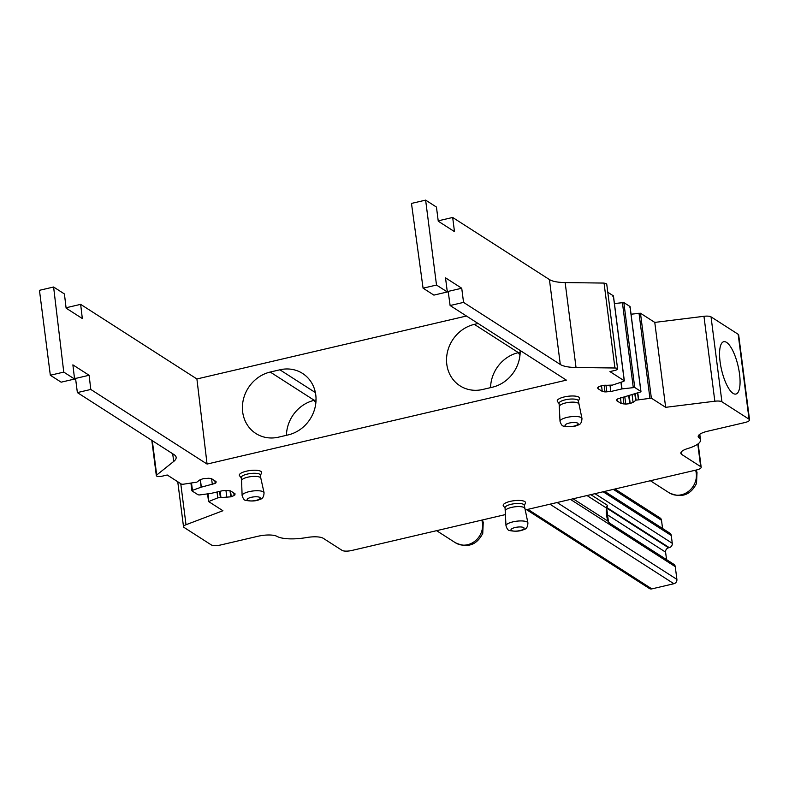 <?xml version="1.0" encoding="UTF-8"?>
<svg xmlns="http://www.w3.org/2000/svg" width="789" height="789" viewBox="0 0 789 789"><rect width="100%" height="100%" fill="white"/><g stroke="black" fill="none" stroke-linecap="round" stroke-linejoin="round"><path stroke-width="1.18" d="M505.581 514.556L351.677 550.505A7.466 2.189 172.7 0 1 342.081 550.377L323.273 538.315A14.922 4.369 172.7 0 0 306.625 537.546A26.865 7.87 172.7 0 1 277.018 536.382A14.922 4.369 172.7 0 0 258.013 536.254L220.752 544.952A7.466 2.189 172.7 0 1 211.156 544.834L184.024 527.417A7.466 2.189 172.7 0 1 183.521 526.756A7.466 2.189 172.7 0 1 186.017 524.734L222.922 510.739L208.631 501.567L217.774 497.869L217.024 492.001M698.166 443.803L701.174 467.285A7.466 2.189 172.7 0 1 696.48 469.968L525.05 510.01M612.915 296.388L613.359 295.836L612.915 296.388M623.852 302.572L629.987 306.507L640.865 391.433L640.431 391.985L640.865 391.433L634.731 387.488L623.852 302.572L614.424 303.528M629.987 306.507L629.553 307.059L629.987 306.507M631.062 314.2L640.481 313.243L654.771 322.405L665.65 407.331L714.834 401.216A7.466 2.189 172.7 0 1 721.915 401.788L749.047 419.196A7.466 2.189 172.7 0 1 749.55 419.866A7.466 2.189 172.7 0 1 744.855 422.549L707.585 431.248A14.922 4.369 172.7 0 0 698.196 436.613A14.922 4.369 172.7 0 0 699.024 437.816A26.865 7.87 172.7 0 1 700.514 439.976A26.865 7.87 172.7 0 1 687.87 448.497A14.922 4.369 172.7 0 0 680.858 453.231A14.922 4.369 172.7 0 0 681.864 454.553L681.499 451.693M749.55 419.866L738.672 334.94A7.466 2.189 172.7 0 0 738.169 334.28L711.037 316.862A7.466 2.189 172.7 0 0 703.956 316.3L654.771 322.405M66.592 308.44L66.493 307.661L80.646 304.357L82.332 318.539L66.108 308.134L64.422 293.952L53.603 287.009L63.761 372.102L50.328 375.239L61.148 382.182L74.58 379.045L63.761 372.102M466.447 316.014L196.905 378.967L80.646 304.357M438.605 221.433L438.516 220.772L452.669 217.468L549.42 279.553C552.497 281.436 557.744 282.442 565.151 282.57L576.029 367.496L614.927 367.999A4.478 1.312 -7.3 0 1 617.59 368.848A4.478 1.312 -7.3 0 1 614.779 370.465L609.946 371.589L624.237 380.762L613.359 295.836L607.786 292.255M614.927 367.999L604.049 283.073L565.151 282.57M604.049 283.073L606.711 283.932L617.59 368.848M609.828 523.255L673.836 564.313A3.728 3.363 122.7 0 1 675.266 566.65L676.893 579.382A3.728 3.363 122.7 0 1 673.905 583.732L651.832 588.88A3.728 3.363 122.7 0 1 649.258 588.416M634.731 387.488L622.018 388.898L610.794 391.512L605.005 391.926L602.254 391.393L597.875 388.582L598.743 386.758L602.086 385.496L612.53 385.071L623.803 381.314M640.431 391.985L617.669 398.909L616.801 400.733L621.18 403.544L625.756 404.096L629.721 403.652L633.064 402.39L636.052 400.161L651.359 398.159L665.65 407.331M616.87 399.54L616.801 400.733L616.673 399.727M208.631 501.567L208.148 493.796M217.774 497.869L217.222 491.951M217.981 497.81L230.782 496.833L234.126 495.561L235.004 493.736L230.615 490.926L226.039 490.373L222.074 490.817L210.86 493.431L199.607 494.94L198.138 494.831L192.003 490.896L192.447 490.344L192.003 490.896M172.702 453.764L173.688 461.466L156.695 475.027A4.478 1.312 172.7 0 0 156.33 475.649A4.478 1.312 172.7 0 0 162.396 476.122L167.219 474.998L181.509 484.16L182.979 484.268L196.816 482.168L199.804 479.939L203.148 478.676L208.937 478.252L211.689 478.785L216.068 481.596L215.2 483.42L201.146 487.198L200.189 479.682M201.146 487.198L192.447 490.344L191.52 483.124M201.343 487.138L200.376 479.574M74.413 377.704L75.557 378.434L77.371 392.587L90.794 389.45L207.063 464.06L196.905 378.967M74.58 379.045L72.884 364.863L89.108 375.268L90.794 389.45M207.063 464.06L566.384 380.14L450.115 305.53L448.182 291.407L447.166 290.747M447.324 291.979L433.891 295.116L423.072 288.182L411.473 203.424L425.626 200.12L436.504 285.046L447.324 291.979L445.509 277.827L461.733 288.241L463.547 302.394L560.298 364.479L549.42 279.553M452.669 217.468L454.484 231.621L438.26 221.216L436.445 207.063L425.626 200.12M448.182 291.407L461.733 288.241M450.115 305.53L463.547 302.394M270.223 372.043A34.331 30.988 122.7 0 0 242.677 412.006A34.331 30.988 122.7 0 0 255.853 433.486A34.331 30.988 122.7 0 0 278.566 437.155L288.222 434.897A34.331 30.988 -57.3 0 0 315.768 394.934A34.331 30.988 -57.3 0 0 302.591 373.453A34.331 30.988 -57.3 0 0 279.878 369.794L270.223 372.043L314.269 400.309L316.034 399.895M286.446 435.311A34.331 30.988 122.7 0 1 314.269 400.309L315.827 403.12M520.148 350.474A34.331 30.988 -57.3 0 1 492.346 387.221L482.69 389.48A34.331 30.988 122.7 0 1 459.977 385.811A34.331 30.988 122.7 0 1 446.801 364.331A34.331 30.988 122.7 0 1 474.347 324.368L478.104 323.49M490.571 387.636A34.331 30.988 122.7 0 1 518.393 352.634L520.158 352.219M604.739 491.399L669.841 533.167A3.728 3.363 122.7 0 1 671.271 535.504L672.267 543.296A3.728 3.363 122.7 0 1 669.279 547.635L668.589 547.793L606.771 508.126M606.711 514.359L665.591 552.142A3.728 3.363 122.7 0 1 668.589 547.793M524.695 508.422A9.705 2.84 172.7 0 0 524.685 508.343A9.705 2.84 172.7 0 0 518.067 506.577A9.705 2.84 172.7 0 0 507.692 508.678A9.705 2.84 172.7 0 0 505.443 510.808A9.705 2.84 172.7 0 0 505.443 510.887M260.834 478.223A9.705 2.84 172.7 0 0 260.814 478.154A9.705 2.84 172.7 0 0 254.206 476.388A9.705 2.84 172.7 0 0 243.821 478.479A9.705 2.84 172.7 0 0 241.582 480.619A9.705 2.84 172.7 0 0 241.582 480.688M578.741 403.978A9.705 2.84 172.7 0 0 578.722 403.899A9.705 2.84 172.7 0 0 572.114 402.134A9.705 2.84 172.7 0 0 561.729 404.234A9.705 2.84 172.7 0 0 559.49 406.365A9.705 2.84 172.7 0 0 559.49 406.443M527.92 522.939L524.29 505.305A9.705 2.84 172.7 0 0 517.791 503.461A9.705 2.84 172.7 0 0 507.288 505.562A9.705 2.84 172.7 0 0 505.049 507.771L505.986 525.75A11.066 3.245 172.7 0 1 508.54 523.314A11.066 3.245 172.7 0 1 520.385 520.927A11.066 3.245 172.7 0 1 527.92 522.939C527.742 526.874 526.421 529.064 523.945 529.508C520.286 531.303 515.513 531.658 509.615 530.573C508.215 530.563 507.002 528.955 505.986 525.75M260.824 478.183L260.429 475.116A9.705 2.84 172.7 0 0 253.93 473.272A9.705 2.84 172.7 0 0 243.426 475.373A9.705 2.84 172.7 0 0 241.187 477.582L241.582 480.649M581.966 418.486L578.337 400.861A9.705 2.84 172.7 0 0 571.838 399.017A9.705 2.84 172.7 0 0 561.334 401.118A9.705 2.84 172.7 0 0 559.095 403.327L560.022 421.296A11.066 3.245 172.7 0 1 562.587 418.87A11.066 3.245 172.7 0 1 574.422 416.474A11.066 3.245 172.7 0 1 581.966 418.486C581.789 422.431 580.457 424.62 577.992 425.064C574.333 426.859 569.55 427.214 563.652 426.129C562.261 426.119 561.048 424.512 560.022 421.296M606.623 507.426L607.54 505.384A4.478 4.044 122.7 0 0 606.425 508.008A4.478 0.947 -174.2 0 1 606.731 508.402L607.214 506.706M739.549 374.134A26.865 8.472 76.9 0 0 723.7 341.726A26.865 8.472 76.9 0 0 720.081 361.638A26.865 8.472 76.9 0 0 735.93 394.046A26.865 8.472 76.9 0 0 739.549 374.134M505.078 508.027L503.431 505.976A11.253 3.294 -7.3 0 1 505.779 502.859A11.253 3.294 -7.3 0 1 518.886 500.423A11.253 3.294 -7.3 0 1 525.405 503.165L524.33 505.562M241.217 477.828L239.57 475.787A11.253 3.294 -7.3 0 1 241.917 472.67A11.253 3.294 -7.3 0 1 255.025 470.234A11.253 3.294 -7.3 0 1 261.544 472.966L260.459 475.363M559.125 403.573L557.478 401.532A11.253 3.294 -7.3 0 1 559.825 398.415A11.253 3.294 -7.3 0 1 572.932 395.979A11.253 3.294 -7.3 0 1 579.451 398.721L578.367 401.108M665.591 552.142L666.557 559.638M423.072 288.182L436.504 285.046M50.328 375.239L39.45 290.313L53.603 287.009M75.557 378.434L89.108 375.268M614.966 489.012L660.077 517.959A3.728 3.363 122.7 0 1 661.517 520.296L662.563 528.502M576.029 367.496A29.854 8.748 -7.3 0 1 560.298 364.479M77.371 392.587L174.122 454.671A29.854 8.748 172.7 0 1 176.144 457.324A29.854 8.748 172.7 0 1 173.688 461.466M216.068 481.596L215.999 482.779L215.821 481.438M234.747 493.579L234.925 494.93L235.004 493.736M701.174 467.285A7.466 2.189 172.7 0 0 700.671 466.624L681.864 454.553M597.746 387.586L597.875 388.582L597.944 387.399M527.89 509.349L651.832 588.88M673.905 583.732L549.953 504.191M557.113 502.524L676.893 579.382M602.254 391.393L601.514 385.634M621.18 403.544L620.44 397.774M623.931 404.067L623.044 397.163M625.756 404.096L624.809 396.749M629.721 403.652L628.725 395.841M630.204 403.544L629.208 395.723M633.064 402.39L632.117 394.983M635.648 400.329L634.839 394.007M636.052 400.161L635.244 393.859M638.419 399.609L637.571 393.011M638.646 399.569L637.788 392.932M649.889 398.05L639.011 313.134M651.359 398.159L640.481 313.243M208.592 501.291L207.645 493.855M220.338 497.257L219.589 491.399M220.91 497.198L220.151 491.271M226.818 497.267L225.93 490.373M230.782 496.833L229.993 490.659M231.266 496.715L230.516 490.866M234.126 495.561L233.791 492.967M215.2 483.42L214.864 480.817M675.266 566.65L570.467 499.398M315.383 392.577L279.878 369.794M474.347 324.368L518.393 352.634L519.951 355.444M606.879 507.593L669.279 547.635M512.525 528.383A6.608 1.933 172.7 0 0 513.343 531.027A6.608 1.933 172.7 0 0 522.584 529.705A6.608 1.933 172.7 0 0 521.766 527.052A6.608 1.933 172.7 0 0 512.525 528.383M248.663 498.184A6.608 1.933 172.7 0 0 249.482 500.837A6.608 1.933 172.7 0 0 258.713 499.516A6.608 1.933 172.7 0 0 257.904 496.863A6.608 1.933 172.7 0 0 248.663 498.184M566.571 423.93A6.608 1.933 172.7 0 0 567.39 426.583A6.608 1.933 172.7 0 0 576.621 425.261A6.608 1.933 172.7 0 0 575.802 422.608A6.608 1.933 172.7 0 0 566.571 423.93M244.679 493.125A11.066 3.245 172.7 0 0 242.115 495.551C243.14 498.766 244.353 500.374 245.744 500.374C251.642 501.459 256.425 501.114 260.084 499.319C262.55 498.865 263.881 496.675 264.059 492.74A11.066 3.245 172.7 0 0 256.514 490.728A11.066 3.245 172.7 0 0 244.679 493.125M608.447 521.933A4.478 1.608 159 0 0 608.418 521.618A4.478 1.608 159 0 0 608.132 521.282A29.854 26.944 122.7 0 1 606.425 508.008L586.996 495.541M609.315 522.91A4.478 4.044 122.7 0 1 608.132 521.282L573.08 498.796M594.965 493.677L672.267 543.296M590.813 494.654L607.54 505.384M603.121 491.774L671.271 535.504M613.349 489.387L661.517 520.296M152.297 440.666L156.695 475.027M212.34 484.574L211.59 478.726M191.964 490.62L191.017 483.184M186.017 524.734L180.76 483.687M697.782 444.089L700.671 466.624M698.689 435.242L699.024 437.816M738.169 334.28L749.047 419.196M721.915 401.788L711.037 316.862M703.956 316.3L714.834 401.216M633.261 387.389L622.383 302.463M622.018 388.898L621.16 382.261M621.791 388.938L620.943 382.34M610.794 391.512L609.976 385.101M606.83 391.946L605.942 385.052M605.005 391.926L604.137 385.15M436.593 530.672L455.381 542.733A18.502 16.707 -57.3 0 0 481.468 532.062A18.502 16.707 -57.3 0 0 481.813 520.109M650.373 480.738L669.161 492.8A18.502 16.707 -57.3 0 0 695.247 482.128A18.502 16.707 -57.3 0 0 695.592 470.175M526.529 509.664L649.367 588.486M640.964 391.561L630.086 306.635M208.533 501.439L207.566 493.865M241.582 480.619L242.115 495.551M260.814 478.154L264.059 492.74M606.731 508.402L608.418 521.618L609.601 523.117M151.813 440.361L156.33 475.649M191.905 490.768L190.938 483.203M177.752 481.754L183.521 526.756M699.784 434.275L700.514 439.976M624.336 380.89L613.457 295.964M455.381 542.733C467.581 548.276 476.704 545.16 482.75 533.374L483.233 522.387L482.414 519.971M696.194 470.037L697.012 472.453L696.529 483.44C690.483 495.226 681.361 498.342 669.161 492.8"/></g></svg>

